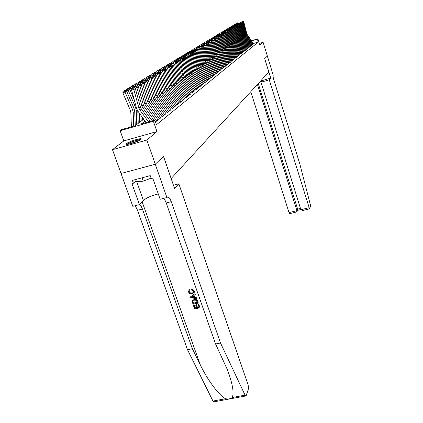 <?xml version="1.0" encoding="UTF-8"?>
<svg xmlns="http://www.w3.org/2000/svg" width="423" height="423" viewBox="0 0 423 423"><rect width="100%" height="100%" fill="white"/><g stroke="black" fill="none" stroke-linecap="round" stroke-linejoin="round"><path stroke-width="0.63" d="M126.593 143.545L126.186 143.994C125.076 145.75 138.554 141.663 140.891 139.537L141.261 139.114C142.255 137.406 129.078 141.393 126.593 143.545M251.516 40.751L257.871 38.821L259.807 45.055L263.106 42.279L267.362 56.058L264.708 58.623L270.741 78.096L269.25 79.815L309.562 208.856L310.493 206.265L310.308 204.563L299.817 163.907L273.797 79.757C273.121 77.398 272.93 75.891 273.226 75.236L267.368 56.058L264.692 58.638L268.838 72.01L171.183 178.506L163.495 156.304L155.289 164.23L121.036 173.493L112.476 149.684L146.85 140.071L156.959 131.564L153.385 121.227L120.158 130.718L121.766 129.549L135.069 125.742L143.735 119.223M156.959 131.564L123.786 140.912L112.476 149.684M123.786 140.912L120.158 130.718M263.106 42.279L259.299 43.426M155.289 164.23L146.85 140.071M252.404 44.367L253.562 43.712M251.347 45.208L252.52 44.542M250.279 46.059L251.468 45.383M249.189 46.921L250.4 46.239M248.09 47.799L249.316 47.101M246.974 48.687L248.216 47.979M245.842 49.586L247.101 48.867M244.69 50.496L245.969 49.771M243.526 51.421L244.822 50.686M242.347 52.362L243.659 51.617M241.147 53.314L242.479 52.558M239.931 54.276L241.284 53.51M238.694 55.26L240.068 54.477M237.44 56.254L238.836 55.461M236.171 57.264L237.589 56.46M234.881 58.289L236.32 57.475M233.57 59.326L235.029 58.501M232.243 60.383L233.723 59.543M230.889 61.457L232.396 60.605M229.52 62.546L231.048 61.679M228.124 63.651L229.678 62.773M226.712 64.772L228.288 63.884M225.274 65.914L226.876 65.01M223.809 67.077L225.438 66.152M222.329 68.251L223.984 67.32M220.817 69.451L222.498 68.5M219.283 70.667L220.996 69.7M217.729 71.905L219.463 70.921M216.142 73.163L217.908 72.164M214.53 74.443L216.327 73.428M212.891 75.738L214.017 75.41L214.72 74.707M211.225 77.065L212.367 76.727L213.086 76.013M209.528 78.408L210.686 78.065L211.421 77.34M207.804 79.778L208.983 79.429L209.729 78.694M206.049 81.168L207.244 80.819L208.005 80.063M204.261 82.585L205.478 82.231L206.255 81.465M202.443 84.029L203.68 83.664L204.473 82.887M200.592 85.499L201.85 85.129L202.659 84.336M198.704 86.995L199.984 86.62L200.809 85.806M196.785 88.513L198.086 88.132L198.926 87.307M194.829 90.067L196.156 89.676L197.012 88.835M192.835 91.648L194.183 91.252L195.061 90.395M190.805 93.256L192.179 92.854L193.073 91.981M188.737 94.895L190.133 94.488L191.048 93.599M186.628 96.566L188.05 96.153L188.986 95.244M184.476 98.268L185.93 97.85L186.881 96.92M182.287 100.008L183.762 99.579L184.735 98.633M180.05 101.779L181.552 101.346L182.551 100.378M177.766 103.587L179.299 103.143L180.32 102.16M175.439 105.433L177.004 104.978L178.046 103.973M173.065 107.31L174.662 106.85L175.725 105.824M170.643 109.229L172.267 108.764L173.356 107.712M168.169 111.191L169.824 110.715L170.94 109.642M165.642 113.19L167.334 112.708L168.47 111.609M163.061 115.236L164.785 114.739L165.948 113.623M160.423 117.324L162.183 116.817L163.378 115.675M157.731 119.455L159.529 118.942L160.745 117.774M155.315 121.538L156.811 121.11L158.059 119.915M145.078 121.089L141.324 123.955L154.818 120.095L156.436 124.774L258.252 42.062L253.43 43.521M257.871 38.821L251.653 40.952M258.252 42.062L257.369 39.217M154.818 120.095L153.385 121.227M148.499 121.903L139.712 109.716L138.887 108.002L133.832 89.528L131.537 90.025L136.603 108.484L137.835 111.048L146.152 122.575M150.366 121.369L141.203 108.658L140.388 106.956L135.365 88.581L133.832 89.528L133.034 88.285L134.112 87.63L133.197 87.825L132.113 88.486L133.034 88.285M132.113 88.486L131.537 90.025M135.365 88.581L134.112 87.63M125.182 90.226L123.209 91.225L125.182 90.226L126.572 91.024L134.091 108.611L134.71 111.334L135.26 125.599M126.572 91.024L124.997 91.981L132.558 109.663L133.182 112.402L133.721 126.128M124.071 90.892L124.997 91.981L122.834 92.817L123.209 91.225M131.4 126.789L130.818 112.301L130.4 110.477L122.834 92.817M140.912 139.516C138.58 139.267 128.492 142.741 126.805 144.38M135.603 179.542L136.407 181.795L143.312 181.139L151.111 178.162M142.128 177.803L143.312 181.139M127.513 144.343C128.18 142.995 138.982 139.273 140.341 139.923M139.23 140.547L128.777 144.148M198.614 304.068L199.931 307.822L198.72 303.883L198.006 304.2L198.72 303.883M198.99 307.013L197.419 307.294L196.473 304.597L195.68 305.062L196.473 304.597M196.531 307.495L195.14 307.865L194.12 304.972L193.374 305.353L194.12 304.972M198.271 303.08L197.726 301.054C197.097 299.436 195.949 298.791 194.294 299.114L194.109 299.447C195.796 299.072 196.97 299.669 197.62 301.239L198.271 303.08L192.978 304.237L192.158 300.933L194.109 299.447M194.21 290.839L191.778 288.994L191.598 289.295L194.21 290.839L194.353 292.235L192.19 294.027C190.556 294.35 189.382 293.752 188.679 292.24L188.6 290.976L189.689 289.612L190.107 290.294L189.25 291.347L189.303 292.14L189.25 291.347M189.303 292.14L190.376 293.261L191.931 293.298L192.121 292.975L190.123 292.79L189.441 291.907M245.816 395.976L213.853 401.839L212.97 401.052L187.505 349.71L192.343 348.732L200.312 364.917C207.667 380.298 219.394 395.865 225.57 398.736C228.409 399.27 230.646 398.857 232.28 397.504C234.183 392.734 232.539 383.439 227.357 369.607L215.587 344.01L166.218 202.955C165.356 200.587 164.388 199.085 163.32 198.456M196.711 298.638L190.694 297.76L190.408 296.941L194.982 293.715L195.252 294.487L193.829 295.439L194.601 297.639L196.436 297.866L196.711 298.638L196.542 297.681L194.776 297.332L194.057 295.286M195.252 294.487L195.088 293.53L190.408 296.941M178.844 183.794L248.158 384.93L248.491 388.79L246.197 395.547L245.874 395.965L245.054 395.156L220.515 343.005L171.262 201.665C170.125 198.609 168.936 197.055 167.693 196.996L166.9 197.536L155.273 164.246L163.452 156.346L174.636 188.637L178.844 183.794L173.446 185.205M166.9 197.536L160.158 199.27L152.719 178.099L151.228 178.495L150.228 175.64L132.388 180.404L133.398 183.233L131.928 183.624L139.437 204.61L132.822 206.318L121.036 173.493M121.02 173.504L155.273 164.246M215.587 344.01L220.515 343.005M187.505 349.71L137.491 210.305C136.613 207.963 135.609 206.493 134.466 205.895M136.751 181.763L143.397 200.423L139.437 204.61C140.563 205.218 141.562 206.694 142.435 209.041L192.343 348.732M143.397 200.423C146.511 197.805 151.471 195.643 158.281 193.935M133.398 183.233L136.026 180.721M191.931 293.298L193.56 292.166L193.517 291.22L191.682 290.062L191.598 289.295M189.515 289.903L189.932 290.596M194.109 291.013L194.231 292.446M192.264 297.348L193.914 297.554L193.295 295.793L191.159 297.216L193.787 297.189M194.601 297.639L194.776 297.332M197.404 302.487L196.23 300.293L194.353 300.171L192.809 301.266L193.332 303.381L197.404 302.487M197.33 302.276L193.47 303.132L192.809 301.266M196.288 304.93L197.234 307.627L199.069 307.23L198.006 304.2M197.234 307.627L197.419 307.294M193.983 305.221L195.003 308.113L196.626 307.759L195.68 305.062M199.931 307.822L194.649 308.964L193.374 305.353M250.776 91.712L289.025 212.584L297.052 210.643L297.633 209.11L300.473 208.417M257.427 84.457L297.12 211.341L297.633 209.11L258.247 83.564M270.741 78.096L260.563 81.036M269.25 79.815L260.98 82.199L261.784 81.311L259.78 81.893M260.98 82.199L300.88 209.713L308.97 207.756M289.744 213.573L289.025 212.584M303.185 210.326L302.604 210.538L300.88 209.713M297.57 210.157L297.702 209.803M296.142 212.029L297.12 211.341M152.206 120.841L142.683 107.616L141.869 105.924L136.883 87.646L134.747 88.111M154.03 120.322L144.143 106.585L143.339 104.904L138.384 86.72L136.883 87.646L136.095 86.419L137.147 85.774L135.186 86.615L136.095 86.419M135.186 86.615L134.651 88.037M138.384 86.72L137.147 85.774M156.78 121.121L145.586 105.57L144.788 103.894L139.87 85.806L137.782 86.26M158.149 120.042L147.014 104.56L146.221 102.895L141.34 84.901L139.87 85.806L139.088 84.589L140.119 83.96L139.225 84.156L138.189 84.79L139.088 84.589M138.189 84.79L137.671 86.17M141.34 84.901L140.119 83.96M159.492 118.953L148.431 103.561L147.638 101.906L142.794 84.003L140.753 84.447M160.835 117.895L149.827 102.578L149.044 100.928L144.232 83.12L142.794 84.003L142.017 82.808L143.027 82.189L141.123 82.998L142.017 82.808M141.123 82.998L140.621 84.346M144.232 83.12L143.027 82.189M162.146 116.827L151.212 101.599L150.429 99.96L145.649 82.242L143.656 82.675M163.463 115.796L152.581 100.637L151.804 99.003L147.056 81.375L145.649 82.242L144.878 81.057L145.866 80.455L144.989 80.645L144 81.253L144.878 81.057M144 81.253L143.508 82.564M147.056 81.375L145.866 80.455M128.312 88.349L126.371 89.332L128.312 88.349L129.681 89.142L134.207 99.749M137.776 110.969L138.242 123.357M129.681 89.142L128.137 90.078L135.603 107.574L136.222 110.281L136.761 124.473M127.223 89.004L128.137 90.078L126.218 90.818M126.043 90.718L126.371 89.332M131.368 86.514L129.459 87.482L131.368 86.514L132.722 87.302L132.996 87.947M140.949 115.363L141.16 121.163M139.373 113.179L139.706 122.252M132.722 87.302L131.209 88.217L131.743 89.47M130.305 87.154L131.209 88.217L129.332 88.941M129.142 88.83L129.459 87.482M134.361 84.722L132.484 85.668L134.361 84.722L135.698 85.499L135.968 86.139M142.503 117.515L142.593 120.084M135.698 85.499L134.218 86.392L134.778 87.709M133.319 85.346L134.218 86.392L132.383 87.101M132.172 86.979L132.484 85.668M137.29 82.966L135.439 83.897L137.29 82.966L138.607 83.733L138.876 84.367M138.607 83.733L137.163 84.611L137.739 85.98M136.269 83.574L137.163 84.611L135.365 85.303M135.138 85.171L135.439 83.897M164.748 114.749L153.935 99.68L153.163 98.057L148.447 80.518L146.501 80.946M166.038 113.739L155.273 98.733L154.506 97.121L149.827 79.667L148.447 80.518L147.685 79.35L148.653 78.757L147.78 78.948L146.813 79.54L147.685 79.35M146.813 79.54L146.337 80.814M149.827 79.667L148.653 78.757M140.156 81.242L138.337 82.162L140.156 81.242L141.456 82.009L141.721 82.633M141.456 82.009L140.039 82.866L140.642 84.288M139.156 81.84L140.039 82.866L138.284 83.548M138.046 83.405L138.337 82.162M167.291 112.719L156.6 97.798L155.838 96.19L151.185 78.831L149.282 79.249M168.555 111.73L157.911 96.872L157.155 95.275L152.534 78.001L151.185 78.831L150.429 77.673L151.376 77.097L150.514 77.282L149.562 77.864L150.429 77.673M149.562 77.864L149.102 79.106M152.534 78.001L151.376 77.097M142.958 79.561L141.171 80.46L142.958 79.561L144.248 80.317L144.507 80.941M144.248 80.317L142.858 81.158L143.423 82.501M141.985 80.148L142.858 81.158L141.145 81.824M140.885 81.671L141.171 80.46M169.787 110.726L159.212 95.958L158.456 94.366L153.866 77.176L152.005 77.589M171.019 109.758L160.497 95.053L159.746 93.467L155.188 76.362L153.866 77.176L153.115 76.034L154.041 75.468L152.259 76.219L153.115 76.034M152.259 76.219L151.809 77.435M155.188 76.362L154.041 75.468M145.708 77.911L143.942 78.8L145.708 77.911L146.977 78.662L147.236 79.281M146.977 78.662L145.618 79.487L146.104 80.64M144.751 78.488L145.618 79.487L143.942 80.137M143.667 79.979L143.942 78.8M172.224 108.774L161.766 94.155L161.02 92.579L156.494 75.558L154.67 75.96M173.435 107.828L163.024 93.266L162.284 91.701L157.784 74.76L156.494 75.558L155.743 74.427L156.653 73.872L154.897 74.617L155.743 74.427M154.897 74.617L154.458 75.796M157.784 74.76L156.653 73.872M148.399 76.299L146.659 77.171L148.399 76.299L149.652 77.044L149.911 77.652M149.652 77.044L148.325 77.848L148.732 78.821M147.463 76.859L148.325 77.848L146.681 78.488M146.395 78.318L146.659 77.171M174.614 106.866L164.272 92.388L163.537 90.829L159.064 73.972L157.282 74.369M175.804 105.935L165.504 91.521L164.774 89.967L160.333 73.195L159.064 73.972L158.324 72.856L159.212 72.312L157.483 73.042L158.324 72.856M157.483 73.042L157.055 74.189M160.333 73.195L159.212 72.312M151.032 74.718L149.324 75.574L151.032 74.718L152.275 75.453L152.529 76.055M152.275 75.453L150.969 76.246L151.334 77.102M150.117 75.268L150.969 76.246L149.361 76.87M149.065 76.695L149.324 75.574M176.957 104.994L166.725 90.659L165.996 89.11L161.586 72.423L159.841 72.804M178.125 104.084L167.936 89.808L167.212 88.27L162.823 71.656L161.586 72.423L160.851 71.313L161.718 70.784L160.016 71.498L160.851 71.313M160.016 71.498L159.603 72.619M162.823 71.656L161.718 70.784M153.612 73.168L151.931 74.009L153.612 73.168L154.844 73.898L155.093 74.496M154.844 73.898L153.565 74.675L153.909 75.495M152.719 73.708L153.565 74.675L151.989 75.283M151.677 75.104L151.931 74.009M179.257 103.154L169.131 88.962L168.412 87.429L164.055 70.9L162.342 71.276M180.399 102.266L170.316 88.127L169.597 86.604L165.266 70.149L164.055 70.9L163.326 69.806L164.177 69.282L162.501 69.985L163.326 69.806M162.501 69.985L162.094 71.08M165.266 70.149L164.177 69.282M156.145 71.651L154.49 72.481L156.145 71.651L157.361 72.375L157.605 72.968M157.361 72.375L156.108 73.131L156.436 73.919M155.267 72.174L156.108 73.131L154.564 73.734M154.242 73.539L154.49 72.481M181.504 101.356L171.489 87.297L170.776 85.784L166.472 69.409L164.801 69.779M182.625 100.489L172.647 86.482L171.939 84.97L167.667 68.674L166.472 69.409L165.747 68.325L166.588 67.812L164.933 68.505L165.747 68.325M164.933 68.505L164.536 69.568M167.667 68.674L166.588 67.812M158.625 70.16L156.991 70.979L158.625 70.16L159.825 70.879L160.074 71.466M159.825 70.879L158.599 71.624L158.916 72.381M157.763 70.678L158.599 71.624L157.086 72.211M156.753 72.01L156.991 70.979M183.714 99.595L173.8 85.668L173.097 84.166L168.846 67.944L167.207 68.309M184.814 98.739L174.937 84.864L174.239 83.373L170.014 67.225L168.846 67.944L168.127 66.876L168.946 66.374L167.318 67.056L168.127 66.876M167.318 67.056L166.932 68.092M170.014 67.225L168.946 66.374M161.063 68.7L159.45 69.504L161.063 68.7L162.247 69.414L162.49 70.007M162.247 69.414L161.041 70.144L161.343 70.868M160.217 69.208L161.041 70.144L159.561 70.72M159.217 70.514L159.45 69.504M185.877 97.866L176.063 84.071L175.371 82.58L171.172 66.511L169.565 66.866M186.955 97.026L177.179 83.283L176.486 81.803L172.314 65.803L171.172 66.511L170.458 65.454L171.262 64.962L169.655 65.628L170.458 65.454M169.655 65.628L169.285 66.644M172.314 65.803L171.262 64.962M163.447 67.268L161.861 68.061L163.447 67.268L164.621 67.976L164.891 68.626M164.621 67.976L163.437 68.69L163.727 69.383M162.617 67.765L163.437 68.69L161.983 69.256M161.634 69.044L161.861 68.061M188.002 96.169L178.289 82.501L177.597 81.031L173.451 65.105L171.881 65.454M189.06 95.349L179.384 81.729L178.696 80.264L174.577 64.412L173.451 65.105L172.743 64.058L173.536 63.577L172.743 64.058M171.95 64.233L171.585 65.221M174.577 64.412L173.536 63.577M165.784 65.866L164.219 66.644L165.784 65.866L166.948 66.564L167.238 67.273M166.948 66.564L165.79 67.268L166.065 67.929M164.97 66.353L165.79 67.268L164.362 67.823M164.002 67.606L164.219 66.644M190.08 94.503L180.468 80.967L179.786 79.503L175.688 63.725L174.149 64.069M191.122 93.7L181.541 80.206L180.864 78.752L176.793 63.048L175.688 63.725L174.985 62.689L175.762 62.218L174.985 62.689M174.202 62.863L173.842 63.825M176.793 63.048L175.762 62.218M168.079 64.486L166.54 65.258L168.079 64.486L169.226 65.184L169.544 65.94M169.226 65.184L168.09 65.872L168.354 66.506M167.281 64.968L168.09 65.872L166.694 66.416M166.324 66.189L166.54 65.258M192.127 92.87L182.609 79.455L181.932 78.006L177.882 62.371L176.375 62.71M193.147 92.082L183.661 78.715L178.966 61.705L177.882 62.371L177.189 61.346L177.946 60.886L177.189 61.346M176.407 61.52L176.063 62.456M178.966 61.705L177.946 60.886M170.332 63.138L168.814 63.894L170.332 63.138L171.468 63.825L171.801 64.634M171.468 63.825L170.353 64.502L170.601 65.105M169.549 63.609L170.353 64.502L168.983 65.036M168.603 64.804L168.814 63.894M194.131 91.268L184.708 77.975L184.037 76.542L180.039 61.044L178.559 61.377M195.13 90.496L185.739 77.245L181.097 60.394L180.039 61.044L179.347 60.029L180.092 59.574L179.347 60.029M178.575 60.203L178.236 61.118M181.097 60.394L180.092 59.574M172.542 61.811L171.045 62.556L172.542 61.811L173.668 62.498L174.017 63.355M173.668 62.498L172.573 63.159L172.811 63.736M171.775 62.271L172.573 63.159L171.23 63.683M170.839 63.445L171.045 62.556M196.098 89.692L186.765 76.521L182.149 59.743L180.7 60.066M197.081 88.936L187.78 75.807L183.191 59.098L182.149 59.743L181.467 58.739L182.197 58.289L181.467 58.739M180.7 58.908L180.367 59.802M183.191 59.098L182.197 58.289M174.715 60.51L173.234 61.245L174.715 60.51L175.825 61.187L176.195 62.091M175.825 61.187L174.752 61.837L174.979 62.393M173.959 60.96L174.752 61.837L173.43 62.35M173.033 62.112L173.234 61.245M198.033 88.148L188.79 75.093L184.227 58.464L182.799 58.781M198.995 87.408L189.784 74.39L185.248 57.835L184.227 58.464L183.545 57.47L184.264 57.031L183.545 57.47M182.784 57.639L182.466 58.506M185.248 57.835L184.264 57.031M176.84 59.231L175.381 59.955L176.84 59.231L177.94 59.907L178.332 60.854M177.94 59.907L176.888 60.542L177.11 61.092M176.1 59.675L176.888 60.542L175.593 61.049M175.191 60.801L175.381 59.955M199.931 86.636L190.773 73.697L186.263 57.211L184.867 57.523M200.877 85.906L191.756 73.005L187.267 56.587L186.263 57.211L185.586 56.222L186.294 55.794L185.586 56.222M184.835 56.391L184.518 57.237M187.267 56.587L186.294 55.794M178.934 57.977L177.491 58.691L178.934 57.977L180.018 58.644L180.431 59.638M180.018 58.644L178.987 59.273L179.209 59.817M178.205 58.411L178.987 59.273L177.718 59.77M177.306 59.516L177.491 58.691M201.792 85.145L192.724 72.317L188.261 55.973L186.892 56.28M202.723 84.431L193.686 71.64L189.25 55.365L188.261 55.973L187.59 55.001L188.283 54.578L187.59 55.001M186.844 55.164L186.538 55.995M189.25 55.365L187.976 53.827L187.014 54.408L187.225 54.932M180.986 56.745L179.564 57.449L180.986 56.745L182.064 57.406L182.487 58.443M182.064 57.406L181.044 58.025L181.266 58.564M180.272 57.174L181.044 58.025L179.801 58.511M179.384 58.252L179.564 57.449M203.622 83.68L194.638 70.969L190.228 54.763L188.88 55.064M204.536 82.982L195.585 70.303L191.196 54.165L190.228 54.763L189.562 53.8L190.239 53.383L189.562 53.8M188.822 53.964L188.521 54.773M191.196 54.165L190.239 53.383M183.006 55.535L181.599 56.227L183.006 55.535L184.068 56.196L184.486 57.211M184.068 56.196L183.069 56.798L183.291 57.332M182.302 55.958L183.069 56.798L181.848 57.274M181.425 57.015L181.599 56.227M205.419 82.247L196.521 69.642L192.158 53.578L190.836 53.874M206.318 81.554L197.451 68.986L193.11 52.991L192.158 53.578L191.497 52.616L192.164 52.209L191.497 52.616M190.757 52.785L190.472 53.573M193.11 52.991L192.164 52.209M184.983 54.345L183.598 55.032L184.983 54.345L186.041 55.001L186.4 55.878M186.041 55.001L185.057 55.593L185.274 56.122M184.296 54.757L185.057 55.593L183.857 56.063M183.429 55.794L183.598 55.032M207.185 80.835L198.371 68.336L194.051 52.41L192.756 52.701M208.074 80.159L199.281 67.696L194.987 51.833L194.051 52.41L193.396 51.458L194.051 51.056L193.396 51.458M192.666 51.622L192.386 52.389M194.987 51.833L194.051 51.056M186.252 53.584L186.929 53.176L185.565 53.853L186.252 53.584L187.014 54.408L185.834 54.874M186.929 53.176L187.976 53.827M185.396 54.599L185.565 53.853M208.92 79.445L200.185 67.056L195.912 51.257L194.643 51.548M209.792 78.784L201.084 66.422L196.832 50.691L195.912 51.257L195.262 50.321L195.907 49.925L195.262 50.321M194.538 50.48L194.263 51.231M196.832 50.691L195.907 49.925M188.843 52.029L187.495 52.695L188.843 52.029L189.879 52.674L190.17 53.398M189.879 52.674L188.933 53.25L189.144 53.769M188.177 52.431L188.933 53.25L187.775 53.7M187.331 53.425L187.495 52.695M210.628 78.086L201.972 65.798L197.742 50.131L196.494 50.411M211.484 77.43L202.855 65.174L198.646 49.576L197.742 50.131L197.097 49.2L197.731 48.814L197.097 49.2M196.378 49.364L196.108 50.094M198.646 49.576L197.731 48.814M190.725 50.903L189.393 51.558L190.725 50.903L191.746 51.543L192.031 52.241M191.746 51.543L190.815 52.103L191.027 52.621M190.07 51.294L190.815 52.103L189.678 52.552M189.229 52.272L189.393 51.558M212.304 76.743L203.727 64.56L199.54 49.02L198.313 49.301M213.144 76.103L204.595 63.947L200.428 48.476L199.54 49.02L198.9 48.1L199.524 47.72L198.9 48.1M198.186 48.259L197.927 48.973M200.428 48.476L199.524 47.72M192.571 49.792L191.254 50.443L192.571 49.792L193.586 50.427L193.861 51.098M193.586 50.427L192.671 50.982L192.877 51.495M191.931 50.178L192.671 50.982L191.55 51.421M191.101 51.135L191.254 50.443M213.953 75.426L205.451 63.344L201.311 47.931L200.105 48.206M214.778 74.797L206.302 62.741L202.183 47.397L201.311 47.931L200.671 47.016L201.285 46.646L200.671 47.016M199.968 47.18L199.709 47.873M202.183 47.397L201.285 46.646M194.39 48.703L193.089 49.343L194.39 48.703L195.394 49.332L195.653 49.983M195.394 49.332L194.49 49.877L194.696 50.385M193.755 49.084L194.49 49.877L193.396 50.311M192.936 50.02L193.089 49.343M215.571 74.131L207.148 62.144L203.051 46.863L201.866 47.127M216.386 73.512L207.984 61.557L203.907 46.334L203.051 46.863L202.416 45.954L203.019 45.589L202.416 45.954M201.713 46.112L201.464 46.794M203.907 46.334L203.019 45.589M196.177 47.63L194.892 48.264L196.177 47.63L197.425 48.883M197.171 48.259L196.283 48.793L196.489 49.295M195.553 48.005L196.283 48.793L195.204 49.216M194.739 48.925L194.892 48.264M217.168 72.856L208.814 60.97L204.758 45.806L203.595 46.07M217.967 72.248L209.639 60.389L205.599 45.287L204.758 45.806L204.129 44.912L204.721 44.547L204.129 44.912M203.431 45.065L203.188 45.732M205.599 45.287L204.721 44.547M197.932 46.578L196.663 47.202L197.932 46.578L199.159 47.799M198.916 47.196L198.043 47.725L198.25 48.222M197.319 46.942L198.043 47.725L196.986 48.143M196.515 47.847L196.663 47.202M218.733 71.603L210.453 59.812L206.44 44.769L205.292 45.028M219.526 71.006L211.267 59.241L207.27 44.262L206.44 44.769L205.816 43.881L206.398 43.527L205.816 43.881M205.123 44.04L204.885 44.685M207.27 44.262L206.398 43.527M199.661 45.541L198.403 46.16L199.661 45.541L200.867 46.736M200.634 46.16L199.778 46.678L199.979 47.17M199.059 45.901L199.778 46.678L198.736 47.085M198.26 46.789L198.403 46.16M220.277 70.371L212.071 58.675L208.09 43.754L206.969 44.008M221.055 69.784L212.864 58.115L208.909 43.252L208.09 43.754L207.471 42.871L208.042 42.522L207.471 42.871M206.789 43.024L206.556 43.659M208.909 43.252L208.042 42.522M201.359 44.521L200.116 45.129L201.359 44.521L202.548 45.695M202.326 45.134L201.48 45.642L201.697 46.17M200.766 44.875L201.48 45.642L200.454 46.044M199.979 45.742L200.116 45.129M221.795 69.161L213.657 57.554L209.718 42.749L208.613 42.998M222.556 68.584L214.44 57.005L210.522 42.258L209.718 42.749L209.099 41.877L209.665 41.533L209.099 41.877M208.423 42.03L208.195 42.649M210.522 42.258L209.665 41.533M203.029 43.516L201.803 44.119L203.029 43.516L204.203 44.664M203.986 44.124L203.156 44.627L203.389 45.192M202.448 43.865L203.156 44.627L202.152 45.023M201.671 44.716L201.803 44.119M223.286 67.966L215.217 56.455L211.315 41.766L210.231 42.009M224.037 67.4L215.989 55.91L212.108 41.28L211.315 41.766L210.707 40.899L211.262 40.56L210.707 40.899M210.03 41.052L209.813 41.655M212.108 41.28L211.262 40.56M204.674 42.533L203.463 43.125L204.674 42.533L205.832 43.654M205.62 43.135L204.806 43.627L205.055 44.235M204.103 42.876L204.806 43.627L203.817 44.018M203.331 43.712L203.463 43.125M224.756 66.792L216.756 55.371L212.891 40.793L211.823 41.036M225.496 66.237L217.512 54.837L213.668 40.312L212.891 40.793L212.283 39.936L212.832 39.603L212.283 39.936M211.616 40.085L211.4 40.677M213.668 40.312L212.832 39.603M206.292 41.56L205.097 42.147L206.292 41.56L207.434 42.66M207.233 42.163L206.429 42.644L206.688 43.289M205.731 41.898L206.429 42.644L205.456 43.03M204.97 42.718L205.097 42.147M226.199 65.639L218.268 54.303L214.44 39.841L213.388 40.079M226.929 65.089L219.014 53.779L215.207 39.365L214.44 39.841L213.837 38.985L214.376 38.657L213.171 39.138L213.837 38.985M213.171 39.138L212.965 39.714M215.207 39.365L214.376 38.657M207.883 40.603L206.699 41.184L207.883 40.603L209.01 41.681M208.819 41.2L208.026 41.676L208.301 42.358M207.333 40.936L208.026 41.676L207.069 42.057M206.577 41.74L206.699 41.184M227.627 64.502L219.754 53.256L215.963 38.9L214.932 39.133M228.341 63.963L220.489 52.738L216.719 38.435L215.963 38.9L215.365 38.054L215.894 37.732L214.704 38.202L215.365 38.054M214.704 38.202L214.503 38.768M216.719 38.435L215.894 37.732M209.454 39.662L208.285 40.238L209.454 39.662L210.564 40.724M210.379 40.254L209.602 40.724L209.887 41.443M208.909 39.989L209.602 40.724L208.655 41.094M208.164 40.782L208.285 40.238M229.023 63.381L221.218 52.219L217.464 37.975L216.449 38.207M229.731 62.853L221.943 51.712L218.21 37.515L217.464 37.975L216.872 37.134L217.39 36.817L216.216 37.287L216.872 37.134M216.216 37.287L216.016 37.837M218.21 37.515L217.39 36.817M210.998 38.736L209.84 39.302L210.998 38.736L212.097 39.794M211.912 39.323L211.146 39.788L211.447 40.539M210.458 39.059L211.146 39.788L210.22 40.153M209.723 39.836L209.84 39.302M230.403 62.281L222.662 51.204L218.945 37.065L217.945 37.293M231.101 61.758L223.376 50.702L219.674 36.616L218.945 37.065L218.353 36.23L218.865 35.918L217.702 36.378L218.353 36.23M217.702 36.378L217.507 36.917M219.674 36.616L218.865 35.918M212.515 37.827L211.373 38.387L212.515 37.827L213.61 38.874M213.425 38.408L212.669 38.863L212.986 39.651M211.986 38.144L212.669 38.863L211.754 39.223M211.257 38.905L211.373 38.387M231.762 61.198L224.084 50.2L220.399 36.167L219.415 36.389M232.449 60.679L224.782 49.708L221.118 35.722L220.399 36.167L219.812 35.342L220.314 35.035L219.167 35.49L219.812 35.342M219.167 35.49L218.977 36.013M221.118 35.722L220.314 35.035M214.012 36.928L212.88 37.483L214.012 36.928L215.096 37.97M214.91 37.51L214.17 37.959L214.493 38.757M213.493 37.24L214.17 37.959L213.271 38.313M212.769 37.985L212.88 37.483M233.099 60.129L225.48 49.216L221.832 35.283L220.864 35.506M233.776 59.622L226.173 48.73L222.54 34.85L221.832 35.283L221.245 34.469L221.742 34.163L220.605 34.612L221.245 34.469M220.605 34.612L220.42 35.125M222.54 34.85L221.742 34.163M215.487 36.045L214.366 36.59L215.487 36.045L216.56 37.076M216.375 36.621L215.645 37.06L215.926 37.758M214.974 36.352L215.645 37.06L214.762 37.409M214.255 37.087L214.366 36.59M234.416 59.077L226.86 48.243L223.238 34.416L222.287 34.633M235.082 58.575L227.537 47.762L223.936 33.983L223.238 34.416L222.662 33.602L223.148 33.306L222.027 33.75L222.662 33.602M222.027 33.75L221.842 34.247M223.936 33.983L223.148 33.306M216.936 35.172L215.83 35.712L216.936 35.172L218.004 36.198M217.819 35.743L217.099 36.182L217.359 36.827M216.433 35.479L217.099 36.182L216.227 36.526M215.719 36.198L215.83 35.712M235.711 58.041L228.214 47.286L224.629 33.56L223.693 33.771M236.372 57.549L228.885 46.816L225.316 33.137L224.629 33.56L224.053 32.756L224.534 32.46L223.423 32.899L224.053 32.756M223.423 32.899L223.244 33.385M225.316 33.137L224.534 32.46M218.368 34.316L217.269 34.85L218.368 34.316L219.421 35.331M219.241 34.882L218.532 35.315L218.781 35.939M217.866 34.617L218.532 35.315L217.676 35.654M217.168 35.321L217.269 34.85M236.991 57.015L229.552 46.345L225.998 32.714L225.073 32.925M237.636 56.534L230.212 45.88L226.675 32.296L225.998 32.714L225.427 31.915L225.903 31.625L224.798 32.058L225.427 31.915M224.798 32.058L224.624 32.539M226.675 32.296L225.903 31.625M219.775 33.47L218.691 33.999L219.775 33.47L220.822 34.48M220.642 34.036L219.944 34.459L220.187 35.061M219.283 33.766L219.944 34.459L219.098 34.792M218.585 34.459L218.691 33.999M238.249 56.01L230.868 45.414L227.347 31.884L226.437 32.09M238.889 55.535L231.518 44.954L228.013 31.471L227.347 31.884L226.776 31.091L227.246 30.805L226.157 31.233L226.776 31.091M226.157 31.233L225.988 31.699M228.013 31.471L227.246 30.805M221.16 32.64L220.087 33.163L221.16 32.64L222.202 33.644M222.022 33.2L221.335 33.618L221.567 34.205M220.679 32.931L221.335 33.618L220.505 33.946M219.986 33.613L220.087 33.163M239.492 55.022L232.164 44.5L228.674 31.064L227.78 31.27M240.121 54.551L232.809 44.045L229.329 30.662L228.674 31.064L228.108 30.282L228.568 29.996L227.489 30.419L228.108 30.282M227.489 30.419L227.325 30.879M229.329 30.662L228.568 29.996M222.53 31.82L221.467 32.333L222.53 31.82L223.556 32.814M223.381 32.375L222.704 32.788L222.932 33.354M222.054 32.106L222.704 32.788L221.885 33.11M221.372 32.772L221.467 32.333M240.713 54.044L233.443 43.601L229.985 30.26L229.102 30.461M241.332 53.584L234.078 43.151L230.63 29.859L229.985 30.26L229.419 29.478L229.874 29.203L228.806 29.621L229.419 29.478M228.806 29.621L228.647 30.065M230.63 29.859L229.874 29.203M223.878 31.011L222.826 31.524L223.878 31.011L224.899 32M224.724 31.566L224.058 31.968L224.275 32.518M223.407 31.291L224.058 31.968L223.249 32.285M222.731 31.947L222.826 31.524M241.919 53.081L234.702 42.707L231.275 29.462L230.403 29.663M242.532 52.626L235.325 42.268L231.91 29.071L231.275 29.462L230.715 28.69L231.164 28.415L230.107 28.827L230.715 28.69M230.107 28.827L229.948 29.266M231.91 29.071L231.164 28.415M225.205 30.213L224.164 30.72L225.205 30.213L226.215 31.196M226.046 30.763L225.385 31.165L225.596 31.699M224.74 30.493L225.385 31.165L224.587 31.476M224.068 31.138L224.164 30.72M243.109 52.129L235.944 41.835L232.544 28.679L231.688 28.875M243.706 51.685L236.557 41.401L233.173 28.293L232.544 28.679L231.989 27.913L232.433 27.643L231.386 28.05L231.989 27.913M231.386 28.05L231.228 28.473M233.173 28.293L232.433 27.643M226.511 29.43L225.48 29.927L226.511 29.43L227.516 30.408M227.347 29.975L226.696 30.366L226.902 30.884M226.056 29.7L226.696 30.366L225.914 30.678M225.39 30.34L225.48 29.927M244.277 51.199L237.171 40.973L233.797 27.907L232.957 28.103M244.869 50.755L237.774 40.545L234.416 27.527L233.797 27.907L233.247 27.146L233.681 26.882L232.645 27.284L233.247 27.146M232.645 27.284L232.497 27.696M234.416 27.527L233.681 26.882M227.801 28.653L226.781 29.15L227.801 28.653L228.801 29.636M228.626 29.198L227.992 29.584L228.187 30.086M227.352 28.923L227.992 29.584L227.214 29.89M226.691 29.547L226.781 29.15M245.43 50.274L238.376 40.122L235.035 27.146L234.199 27.336M246.017 49.84L238.974 39.699L235.643 26.771L235.035 27.146L234.485 26.39L234.913 26.131L233.887 26.527L234.485 26.39M233.887 26.527L233.739 26.935M235.643 26.771L234.913 26.131M229.07 27.892L228.06 28.383L229.07 27.892L230.08 28.901M229.895 28.431L229.261 28.812L229.456 29.298M228.632 28.156L229.261 28.812L228.499 29.113M227.976 28.769L228.06 28.383M246.567 49.364L239.566 39.281L236.251 26.395L235.431 26.586M247.148 48.936L240.153 38.863L236.854 26.025L236.251 26.395L235.706 25.644L236.129 25.385L235.114 25.782L235.706 25.644M235.114 25.782L234.971 26.178M236.854 26.025L236.129 25.385M230.329 27.141L229.324 27.622L230.329 27.141L231.339 28.177M231.143 27.675L230.519 28.05L230.704 28.521M229.89 27.4L230.519 28.05L229.768 28.352M229.245 28.003L229.324 27.622M247.693 48.471L240.74 38.451L237.451 25.655L236.642 25.84M248.259 48.048L241.322 38.044L238.043 25.29L237.451 25.655L236.906 24.909L237.324 24.656L236.32 25.047L236.906 24.909M236.32 25.047L236.182 25.433M238.043 25.29L237.324 24.656M231.561 26.4L230.572 26.876L231.561 26.4L232.581 27.463M232.37 26.929L231.756 27.305L231.936 27.754M231.132 26.654L231.756 27.305L231.016 27.595M230.493 27.246L230.572 26.876M248.798 47.582L241.898 37.636L238.635 24.925L237.837 25.11M249.359 47.17L242.469 37.235L239.222 24.566L238.635 24.925L238.096 24.185L238.509 23.937L237.509 24.323L238.096 24.185M237.509 24.323L237.372 24.698L237.123 24.053L236.542 24.402L236.706 24.814M239.222 24.566L238.509 23.937M232.782 25.666L231.799 26.141L232.782 25.666L233.803 26.755M233.581 26.194L232.978 26.564L233.152 27.003M232.359 25.919L232.978 26.564L232.248 26.85M231.719 26.501L231.799 26.141M249.887 46.715L243.035 36.833L239.804 24.206L239.016 24.386M250.442 46.303L243.6 36.436L240.38 23.852L239.804 24.206L239.265 23.471L239.672 23.223L238.683 23.609L239.265 23.471M238.683 23.609L238.551 23.974M240.38 23.852L239.672 23.223M233.982 24.946L233.015 25.417L233.982 24.946L235.008 26.062M234.781 25.47L234.183 25.835L234.353 26.258M233.565 25.195L234.183 25.835L233.464 26.115M232.936 25.766L233.015 25.417M250.966 45.853L244.161 36.04L240.951 23.498L240.179 23.672M251.511 45.446L244.716 35.643L241.522 23.143L240.951 23.498L240.423 22.768L240.819 22.525L239.841 22.9L240.423 22.768M239.841 22.9L239.714 23.26M241.522 23.143L240.819 22.525M235.167 24.233L234.21 24.698L235.167 24.233L236.203 25.375M235.96 24.756L235.373 25.116L235.532 25.523M234.754 24.481L235.373 25.116L234.659 25.396M234.131 25.042L234.21 24.698M252.029 45.002L245.271 35.257L242.088 22.794L241.327 22.969M252.568 44.605L245.821 34.866L242.649 22.451L242.088 22.794L241.559 22.075L241.956 21.832L240.988 22.208L241.559 22.075M240.988 22.208L240.861 22.556M242.649 22.451L241.956 21.832M235.934 23.778L235.384 23.995L235.934 23.778L236.542 24.402L235.844 24.682M236.341 23.535L237.123 24.053M235.315 24.328L235.384 23.995M253.076 44.166L246.366 34.485L243.209 22.107L242.458 22.276M253.61 43.775L246.91 34.099L243.764 21.763L243.209 22.107L242.686 21.388L243.072 21.15L242.115 21.52L242.686 21.388M242.115 21.52L241.988 21.864M243.764 21.763L243.072 21.15M237.493 22.842L236.547 23.297L237.493 22.842L238.498 23.937M238.271 23.355L237.7 23.704L237.858 24.111M237.092 23.08L237.7 23.704L237.007 23.974M236.478 23.625L236.547 23.297M139.712 109.716L141.203 108.658M138.887 108.002L140.388 106.956M134.091 108.611L132.558 109.663M134.71 111.334L133.182 112.402M200.312 364.917L142.128 201.766M166.218 202.955L171.262 201.665M142.435 209.041L137.491 210.305M212.97 401.052L225.57 398.736M232.28 397.504L245.054 395.156M142.683 107.616L144.143 106.585M141.869 105.924L143.339 104.904M145.586 105.57L147.014 104.56M144.788 103.894L146.221 102.895M148.431 103.561L149.827 102.578M147.638 101.906L149.044 100.928M151.212 101.599L152.581 100.637M150.429 99.96L151.804 99.003M136.232 107.141L135.603 107.574M137.047 109.7L136.222 110.281M153.935 99.68L155.273 98.733M153.163 98.057L154.506 97.121M156.6 97.798L157.911 96.872M155.838 96.19L157.155 95.275M159.212 95.958L160.497 95.053M158.456 94.366L159.746 93.467M161.766 94.155L163.024 93.266M161.02 92.579L162.284 91.701M164.272 92.388L165.504 91.521M163.537 90.829L164.774 89.967M166.725 90.659L167.936 89.808M165.996 89.11L167.212 88.27M169.131 88.962L170.316 88.127M168.412 87.429L169.597 86.604M171.489 87.297L172.647 86.482M170.776 85.784L171.939 84.97M173.8 85.668L174.937 84.864M173.097 84.166L174.239 83.373M176.063 84.071L177.179 83.283M175.371 82.58L176.486 81.803M178.289 82.501L179.384 81.729M177.597 81.031L178.696 80.264M180.468 80.967L181.541 80.206M179.786 79.503L180.864 78.752M182.609 79.455L183.661 78.715M181.932 78.006L182.99 77.272M184.708 77.975L185.739 77.245M184.037 76.542L185.078 75.817M186.765 76.521L187.78 75.807M186.104 75.098L187.125 74.39M188.79 75.093L189.784 74.39M188.135 73.687L189.134 72.989M190.773 73.697L191.756 73.005M190.128 72.296L191.111 71.614M192.724 72.317L193.686 71.64M192.084 70.932L193.052 70.26M194.638 70.969L195.585 70.303M194.004 69.594L194.955 68.933M196.521 69.642L197.451 68.986M195.891 68.277L196.827 67.632M198.371 68.336L199.281 67.696M197.747 66.987L198.662 66.348M200.185 67.056L201.084 66.422M199.571 65.718L200.47 65.089M201.972 65.798L202.855 65.174M201.364 64.47L202.247 63.852M203.727 64.56L204.595 63.947M203.125 63.244L203.992 62.636M205.451 63.344L206.302 62.741M204.854 62.038L205.705 61.441M207.148 62.144L207.984 61.557M206.556 60.854L207.392 60.267M208.814 60.97L209.639 60.389M208.227 59.685L209.052 59.109M210.453 59.812L211.267 59.241M209.871 58.538L210.686 57.972M212.071 58.675L212.864 58.115M211.489 57.412L212.293 56.856M213.657 57.554L214.44 57.005M213.081 56.301L213.869 55.751M215.217 56.455L215.989 55.91M214.651 55.212L215.423 54.673M216.756 55.371L217.512 54.837M216.19 54.133L216.951 53.605M218.268 54.303L219.014 53.779M217.708 53.081L218.458 52.558M219.754 53.256L220.489 52.738M219.204 52.04L219.939 51.521M221.218 52.219L221.943 51.712M220.674 51.014L221.398 50.506M222.662 51.204L223.376 50.702M222.117 50.004L222.836 49.507M224.084 50.2L224.782 49.708M223.545 49.015L224.248 48.523M225.48 49.216L226.173 48.73M224.946 48.037L225.639 47.55M226.86 48.243L227.537 47.762M226.326 47.075L227.014 46.599M228.214 47.286L228.885 46.816M227.69 46.123L228.362 45.652M229.552 46.345L230.212 45.88M229.028 45.187L229.694 44.727M230.868 45.414L231.518 44.954M230.35 44.267L231.006 43.812M232.164 44.5L232.809 44.045M231.651 43.363L232.296 42.913M233.443 43.601L234.078 43.151M232.936 42.469L233.57 42.025M234.702 42.707L235.325 42.268M234.199 41.586L234.823 41.153M235.944 41.835L236.557 41.401M235.447 40.719L236.06 40.291M237.171 40.973L237.774 40.545M236.674 39.862L237.282 39.439M238.376 40.122L238.974 39.699M237.885 39.022L238.482 38.604M239.566 39.281L240.153 38.863M239.074 38.186L239.667 37.779M240.74 38.451L241.322 38.044M240.253 37.367L240.835 36.965M241.898 37.636L242.469 37.235M241.417 36.558L241.988 36.161M243.035 36.833L243.6 36.436M242.559 35.765L243.125 35.368M244.161 36.04L244.716 35.643M243.685 34.977L244.245 34.586M245.271 35.257L245.821 34.866M244.801 34.2L245.351 33.814M246.366 34.485L246.91 34.099M245.9 33.433L246.445 33.057M309.562 208.856L302.604 210.538M297.485 210.384L300.832 209.57M296.544 212.002L289.649 213.673"/></g></svg>
